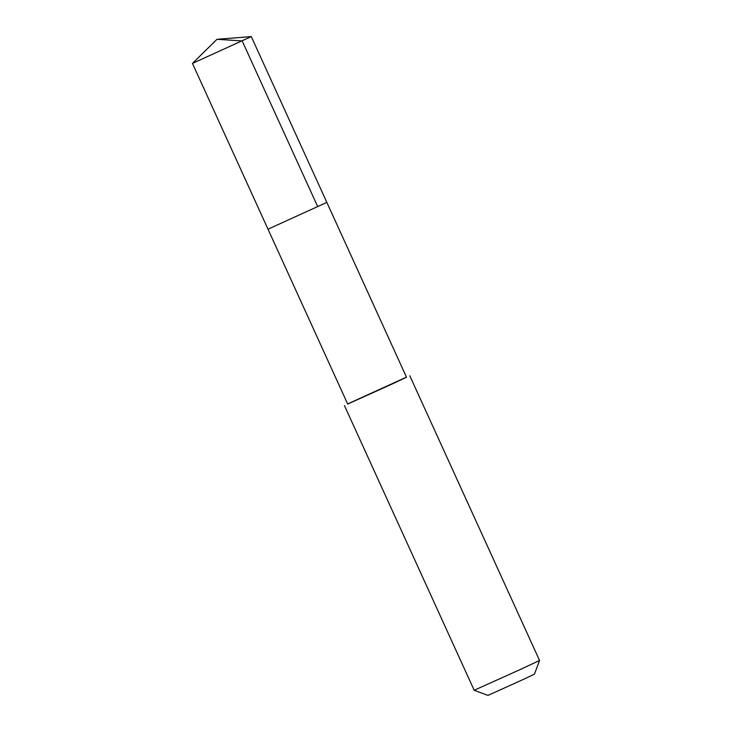 <?xml version="1.0" encoding="UTF-8"?>
<svg xmlns="http://www.w3.org/2000/svg" width="732" height="732" viewBox="0 0 732 732"><rect width="100%" height="100%" fill="white"/><g stroke="black" fill="none" stroke-linecap="round" stroke-linejoin="round"><path stroke-width="1.1" d="M268.013 229.198L326.838 202.389L268.013 229.198L326.838 202.389L251.286 36.6L192.452 63.41L347.7 404.046L389.104 385.407L406.516 377.245L326.838 202.389M317.734 206.717L242.182 40.928L216.992 39.299L251.286 36.6M406.47 377.145L347.654 403.954M409.792 375.754L539.548 660.474L520.196 669.542L474.18 690.267L344.424 405.546M539.548 660.474L534.415 674.209L520.644 680.659L487.915 695.4L474.18 690.267M216.992 39.299L192.452 63.41"/></g></svg>

